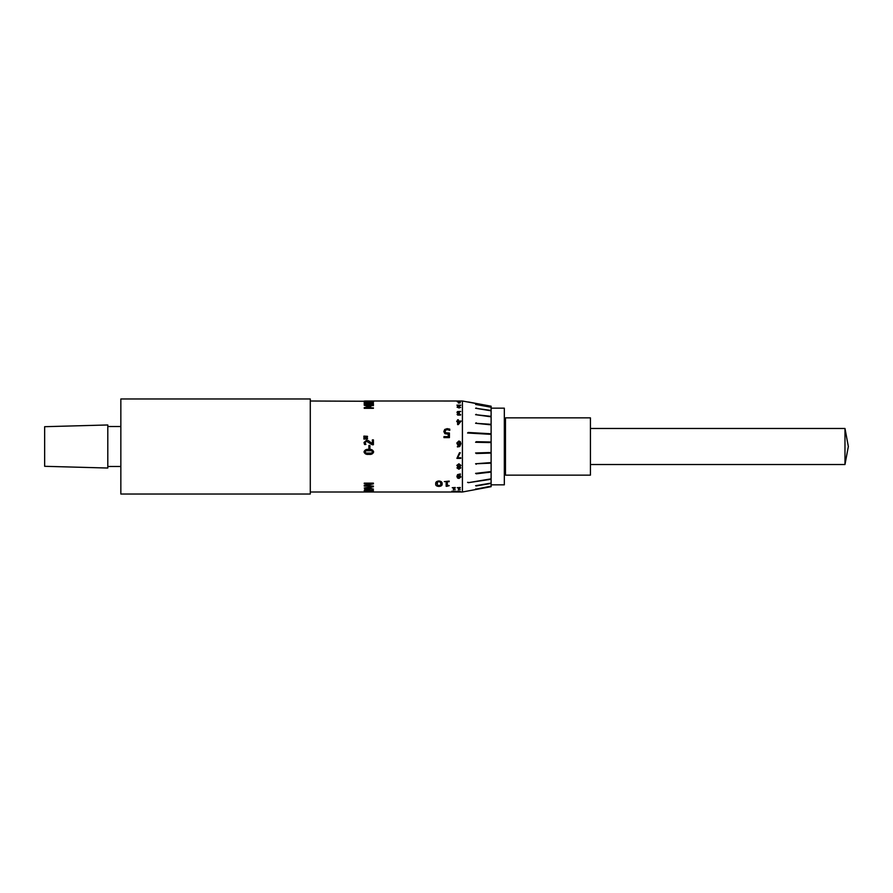 <?xml version="1.0" encoding="UTF-8"?>
<svg xmlns="http://www.w3.org/2000/svg" width="893" height="893" viewBox="0 0 893 893"><rect width="100%" height="100%" fill="white"/><g stroke="black" fill="none" stroke-linecap="round" stroke-linejoin="round"><path stroke-width="1.34" d="M457.395 446.946L459.806 446.5L457.395 446.946L460.062 444.446L457.495 444.513L456.814 443.028L458.812 441.019L460.196 441.544L460.888 443.676L459.705 446.578M443.843 431.565L444.714 429.488L447.17 428.64L449.771 429.142L449.771 430.37L447.214 429.611L445.663 430.136L445.127 431.542L445.73 432.815L449.425 433.005L449.425 437.626L443.955 437.626L443.955 436.599L448.264 436.599L448.264 434.188L444.881 433.674L443.843 431.553L444.714 429.466L447.17 428.662L449.771 429.153M491.117 453.086L476.237 453.521L476.237 452.952L491.117 452.517L491.117 486.685L462.418 491.998L462.418 401.002L365.282 401.002L373.419 401.002L364.232 401.169L373.654 401.504L364.232 401.995L365.282 402.665L373.419 402.665L365.282 402.922L365.282 403.759L364.232 403.759L373.419 403.77L373.419 404.808L364.232 404.808L364.232 401.817L371.789 401.303L310.284 401.002M373.419 444.747L372.135 444.747L366.588 441.265L365.047 442.604L365.862 444.468L364.567 444.513L363.998 442.526L366.543 440.227L368.396 440.629L372.37 443.754L372.37 439.881L373.419 439.881L373.419 444.747M363.886 436.108L363.886 437.124L367.492 436.923L367.492 436.309L363.886 436.108L367.492 436.32M363.886 438.039L363.886 439.066L367.492 438.865L367.492 438.24L363.886 438.039L367.492 438.251M373.419 405.634L365.494 405.634L370.863 406.549L365.494 407.833L373.419 408.324L364.232 408.324L364.232 407.621L369.322 406.661L364.232 405.232L373.419 405.634M460.297 401.817L457.249 401.705L458.41 401.817L458.41 403.067L460.297 402.832L459.136 402.687L459.136 401.817L460.297 401.817M457.908 407.175L460.621 407.398L457.908 407.13L460.81 405.165L456.892 405.165L459.995 405.444L457.439 406.616L459.995 405.444M460.665 407.398L459.024 407.967L457.104 407.152L457.439 406.583L457.104 407.186M456.959 412.399L457.506 411.561L460.743 411.45L457.763 412.432L459.426 413.135L458.232 414.732L460.598 414.497L460.598 415.066L457.662 415.089L457.104 414.319L458.209 413.37L456.959 412.399M457.618 421.061L457.618 419.755L458.343 419.755L458.343 421.061L461.101 421.061L458.31 424.588L457.618 424.588L457.618 421.608L456.736 421.608L457.618 421.061L456.736 421.083M368.887 446.5L368.887 445.451L369.925 445.451L369.925 448.587L368.887 448.587L368.887 446.5M476.237 452.952L491.117 452.505L491.117 442.582L476.237 442.281L476.237 441.711L491.117 442.002L491.117 434.355L468.211 432.469L491.117 433.775L491.117 424.856L475.601 423.293L491.117 424.309L491.117 416.83L475.601 414.698L491.117 416.361L491.117 410.825L475.601 408.268L491.117 410.456L491.117 407.253L475.601 404.451L491.117 407.018L491.117 406.315L467.575 401.962L491.117 406.315M476.237 441.711L475.601 442.281L491.117 442.582L491.117 442.002M468.211 432.469L467.575 433.005L491.117 434.355L491.117 433.775M476.237 422.813L475.601 423.293M476.237 414.307L475.601 414.698M476.237 408.012L475.601 408.268M476.237 404.328L475.601 404.451M455.653 491.831L452.885 491.775L455.798 491.15L451.869 491.228M452.092 491.73L454.983 491.273M460.297 491.786L459.136 491.786L460.297 491.15L457.249 491.217M458.41 491.853L459.382 491.797L458.41 491.262M455.285 489.353L454.124 489.219L454.124 487.745L455.285 487.5L452.238 487.701M453.99 489.654L453.398 489.654L453.398 487.745M460.297 489.353L459.136 489.219L459.136 487.745L460.297 487.5L457.249 487.701M459.002 489.654L458.41 489.654L458.41 487.745M457.573 474.607L460.375 473.949L457.707 475.902L460.275 475.846L460.955 476.974L458.969 478.436L457.573 478.068L456.892 476.482L457.573 474.607M458.89 463.802L460.955 465.387L459.884 466.715L460.81 467.887L458.89 469.216L456.959 467.932L457.942 466.704L456.814 465.398L458.89 463.802M459.471 452.751L460.297 452.751L457.529 457.741L460.81 457.741L460.81 458.377L456.892 458.377L459.471 452.751M373.654 451.903C372.939 453.89 371.343 454.716 368.831 454.37C366.32 454.704 364.712 453.89 363.998 451.903C364.724 449.916 366.331 449.079 368.82 449.413C371.332 449.079 372.939 449.905 373.654 451.903C372.939 453.878 371.343 454.704 368.831 454.37L368.831 454.37C366.32 454.704 364.712 453.878 363.998 451.903M373.419 483.85L365.204 485.647L373.419 486.105L364.232 486.105L364.232 485.346L371.734 483.682L364.232 483.135L373.419 483.135L373.419 483.85M370.863 487.131L370.863 488.482L373.419 489.107L364.232 488.103L373.419 486.763M369.088 489.252L370.048 490.212L373.419 490.458L364.232 490.458L364.813 489.319L369.088 489.252M370.863 490.96L373.419 491.742L364.232 491.384L373.419 490.759M365.159 491.853L373.531 491.887M449.19 485.636L447.103 486.272L449.19 485.669L447.326 485.256L447.326 481.684L449.19 481.684L449.19 481.081L444.312 481.64M446.165 486.272L447.103 486.272L446.165 486.305L446.165 481.684M438.898 480.936C441.321 481.271 442.381 482.253 442.102 483.883C442.381 485.39 441.309 486.238 438.898 486.417C436.487 486.227 435.427 485.39 435.706 483.894C435.416 482.265 436.487 481.282 438.898 480.936M476.237 408.268L491.117 410.825M467.575 433.005L468.211 433.005M476.237 404.451L491.117 407.253M476.237 423.293L491.117 424.856M476.237 414.698L491.117 416.83M475.601 442.281L476.237 442.281M491.117 484.843L504.322 484.843L504.322 408.157L491.117 408.157M475.601 452.952L476.237 453.521M491.117 462.585L475.601 463.746L491.117 462.63M491.117 479.273L468.211 482.7L491.117 478.938M491.117 478.838L468.211 482.7M467.575 482.365L468.211 482.365M491.117 471.571L475.601 473.368L491.117 471.638M475.601 473.368L476.237 473.368M491.117 472.084L476.237 473.815M491.117 463.154L476.237 463.746M475.601 463.746L476.237 464.271M491.117 483.091L475.601 485.714L491.117 483.202M491.117 486.35L476.237 489.074L491.117 486.261M491.117 486.149L476.237 489.074M475.601 485.714L476.237 485.714M491.117 483.437L476.237 485.948M475.601 488.984L476.237 488.984M491.117 406.203L468.211 401.962L491.117 406.203M310.284 446.5L310.284 398.97L120.845 398.97L120.845 494.03L310.284 494.03L310.284 446.5M107.796 468.032L107.796 424.968L44.65 426.698L44.65 466.302L107.796 468.032M505.471 446.5L505.471 417.857L590.429 417.857L590.429 475.143L505.471 475.143L505.471 446.5M590.429 464.527L844.979 464.527L844.979 428.473L590.429 428.473M443.91 401.046L449.938 401.046M445.127 431.542L445.73 432.826L449.425 433.016M443.955 436.61L448.264 436.61M449.19 481.64L447.326 481.64M442.102 483.85C442.381 485.346 441.309 486.194 438.898 486.384L438.898 486.384C436.487 486.194 435.427 485.346 435.706 483.85M437.347 482.175L437.358 485.424L440.461 485.412L440.818 483.883L440.461 482.231L438.898 481.573L437.347 482.175L436.978 483.894M440.818 483.883L440.461 482.198L438.898 481.606L437.347 482.22M365.159 491.909L364.232 491.909M373.419 491.697L364.232 491.351M369.814 491.027L365.148 491.284M373.419 490.413L364.232 490.413M367.056 489.342L365.282 489.9L367.056 489.386M365.282 489.944L368.999 490.212L368.441 489.476M368.999 489.978L368.441 489.52M373.419 489.063L364.232 488.058M369.814 487.221L365.148 487.79L369.814 488.371L369.814 487.265L365.148 487.835M373.419 483.805L365.204 485.602M373.419 486.071L364.232 486.071M371.734 483.682L364.232 483.649M372.604 451.903L371.633 450.731L368.82 450.452L366.007 450.731L365.047 451.903L366.018 453.075L371.611 453.075L372.604 451.903L371.633 450.731L366.007 450.742L365.047 451.903M369.925 448.587L368.887 448.587M368.887 445.451L369.925 445.451M365.047 442.604L365.862 444.468M363.998 442.537L366.543 440.238L368.396 440.64L372.37 443.754M372.37 439.892L373.419 439.892M365.494 405.634L370.863 406.594M365.494 407.833L373.419 407.867M364.232 407.654L369.322 406.661M364.232 405.277L373.419 405.277M364.232 403.803L365.159 403.803M365.159 404.094L372.493 404.094M372.493 403.803L373.419 403.803M365.282 402.665L373.419 402.71M364.232 402.062L365.282 402.062M372.749 401.247L373.654 401.549M364.232 401.861L372.604 401.504M364.232 401.225L372.749 401.292M459.136 402.687L460.297 402.732M457.249 401.75L460.297 401.75M456.892 405.21L460.81 405.21M456.959 412.432L457.506 411.595L460.743 411.494M457.763 412.432L459.426 413.169M457.908 414.274L460.598 414.531M457.104 414.352L458.209 413.414M457.618 419.777L458.343 419.777M458.343 421.061L461.101 421.083M458.343 423.807L460.542 421.63L458.343 421.608L458.343 423.784L460.542 421.608M456.814 443.028L458.812 441.019L460.196 441.544L460.888 443.676M457.395 446.232L458.667 446.333M457.428 446.232L460.062 444.446M457.618 442.995L458.064 444L460.074 443.888L458.801 441.667L457.618 442.995L458.064 444L460.085 443.52M460.297 452.751L457.529 457.729M460.81 458.366L456.892 458.366M460.955 465.365L459.884 466.715M460.81 467.865L458.89 469.193L456.959 467.91M457.942 466.704L456.814 465.387M458.868 464.327L457.618 465.331L459.393 466.57L460.152 465.443L458.868 464.327L457.618 465.331M460.007 467.943L458.422 466.894L457.685 467.921L458.857 468.713L460.007 467.954L458.422 466.872L457.685 467.921M460.152 465.42L458.868 464.338M460.375 474.484L457.707 475.902M460.955 476.94L458.969 478.402L457.573 478.034L456.892 476.46M459.705 476.215L457.696 476.326L458.969 477.967L460.152 476.996L459.705 476.215L457.685 476.605M460.152 476.962L459.705 476.237M460.297 487.701L459.136 487.745M459.002 489.61L458.41 489.61M455.285 487.701L454.124 487.745M453.99 489.61L453.398 489.61M460.297 491.217L459.136 491.262M455.798 491.25L452.885 491.775M467.586 401.962L462.418 401.002M462.418 491.998L310.284 491.998M120.845 426.519L107.796 426.519M120.845 466.481L107.796 466.481M505.471 418.37L504.322 418.37M505.471 474.629L504.322 474.629M844.979 428.473L848.35 446.5L844.979 464.527M365.282 401.046L364.232 401.046"/></g></svg>
